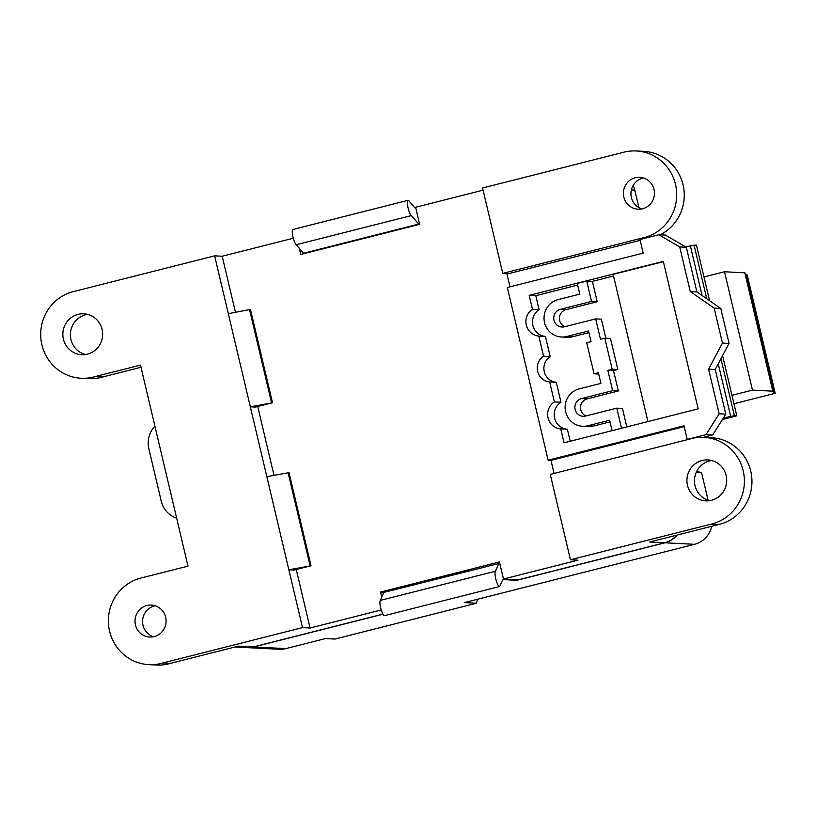<?xml version="1.0" encoding="UTF-8"?>
<svg xmlns="http://www.w3.org/2000/svg" width="816" height="816" viewBox="0 0 816 816"><rect width="100%" height="100%" fill="white"/><g stroke="black" fill="none" stroke-linecap="round" stroke-linejoin="round"><path stroke-width="1.22" d="M154.918 426.187A23.98 23.297 -87 0 0 148.849 448.729L161.231 501.116A23.98 23.297 -87 0 0 176.674 518.211M676.729 535.153A23.98 23.297 93 0 1 664.642 542.773L518.415 579.799L503.482 579.023L578.003 560.153L570.445 559.766L550.259 474.392L689.887 439.039A44.003 42.748 93 0 1 703.912 437.356A44.003 42.748 93 0 1 744.284 477.972A44.003 42.748 93 0 1 710.063 524.413L570.445 559.766M503.482 579.023L499.443 561.949L380.572 592.059L381.766 597.088M384.407 592.253L380.572 592.059M469.73 570.486L416.935 584.011M382.888 614.122L253.327 646.925A23.98 23.297 93 0 1 246.585 647.598L235.059 646.996M293.291 238.231L222.197 256.234L214.639 255.847L302.522 627.616L310.08 628.004L381.225 609.991M302.522 627.616L162.894 662.969A44.003 42.748 93 0 1 148.879 664.642A44.003 42.748 93 0 1 108.497 624.026A44.003 42.748 93 0 1 142.718 577.595L187.996 566.131L140.485 365.109L95.197 376.574A44.003 42.748 93 0 1 81.172 378.257A44.003 42.748 93 0 1 40.8 337.64A44.003 42.748 93 0 1 75.021 291.2L214.639 255.847M253.327 646.925L238.384 646.16L170.462 663.357L162.894 662.969M722.415 419.485A159.161 10.832 -13.3 0 1 736.797 415.783L722.578 355.643M709.594 300.716L696.425 245.035L685.379 246.728M711.511 500.29A20.482 19.9 93 0 1 705.758 500.861A20.482 19.9 93 0 1 686.939 479.38A20.482 19.9 93 0 1 707.87 459.949A20.482 19.9 93 0 1 726.628 478.441A20.482 19.9 93 0 1 711.511 500.29M482.562 187.996L502.748 273.37L642.365 238.017A44.003 42.748 93 0 0 676.586 191.576A44.003 42.748 93 0 0 636.205 150.96A44.003 42.748 93 0 0 622.19 152.643L482.562 187.996M642.6 208.753A15.983 15.535 93 0 1 623.414 192.433A15.983 15.535 93 0 1 654.391 191.709A15.983 15.535 93 0 1 642.6 208.753M709.563 500.677A20.482 19.9 93 0 1 694.498 479.767A20.482 19.9 93 0 1 711.634 460.51M703.912 437.356L711.47 437.743A44.003 42.748 93 0 1 751.842 478.36A44.003 42.748 93 0 1 717.631 524.8L649.709 541.997L664.642 542.773M641.917 208.916A15.983 15.535 93 0 1 643.508 177.939M636.205 150.96L643.773 151.358A44.003 42.748 93 0 1 683.41 186.446A44.003 42.748 93 0 1 660.175 234.824M85.496 354.552A20.482 19.9 93 0 1 70.431 333.642A20.482 19.9 93 0 1 87.567 314.384M140.995 367.282L102.765 376.961A44.003 42.748 93 0 1 88.74 378.644L81.172 378.257M153.53 636.745A15.983 15.535 93 0 1 155.122 605.778M170.462 663.357A44.003 42.748 93 0 1 156.437 665.04L148.879 664.642M87.445 354.164A20.482 19.9 93 0 1 81.692 354.725A20.482 19.9 93 0 1 62.873 333.244A20.482 19.9 93 0 1 83.803 313.813A20.482 19.9 93 0 1 102.561 332.316A20.482 19.9 93 0 1 87.445 354.164M154.214 636.592A15.983 15.535 93 0 1 135.028 620.272A15.983 15.535 93 0 1 166.015 619.538A15.983 15.535 93 0 1 154.214 636.592M102.765 376.961L95.197 376.574M483.072 190.169L415.599 207.264L419.638 224.339L300.767 254.439L299.299 248.237M645.334 238.17L642.365 238.017M508.552 273.676L502.748 273.37M717.631 524.8L710.063 524.413M222.197 256.234L235.457 312.293M257.723 406.511L273.982 475.279M296.259 569.497L310.08 628.004M250.328 406.807L255.52 407.072L272.503 402.767L250.328 406.807M311.029 565.763L288.854 569.792L294.056 570.058L311.029 565.763L289.017 472.627L266.832 476.656M736.797 415.783L734.38 415.66L723.333 418.037M310.09 565.712L288.068 472.576M272.503 402.767L250.492 309.631L249.543 309.59L271.555 402.727M249.543 309.59L228.307 313.67M703.973 276.961L724.506 271.769L744.824 272.809L746.273 274.89L747.221 274.941L775.2 393.302L774.251 393.251L772.803 391.17L752.485 390.13L731.952 395.321M733.951 403.747L775.2 393.302M774.251 393.251L746.273 274.89M772.803 391.17L744.824 272.809M752.485 390.13L724.506 271.769M647.935 421.566L613.142 274.37L663.377 261.65M598.709 374.044L594.048 373.799L586.714 342.761L591.049 341.659L588.53 330.99L566.834 336.488A18.982 18.442 93 0 1 561.5 337.008A18.982 18.442 93 0 1 544.109 319.862A18.982 18.442 93 0 1 558.113 299.615L579.819 294.117L577.289 283.448L586.724 281.061L591.539 301.43L560.408 309.315A8.996 8.741 -87 0 0 562.01 327.032A8.996 8.741 -87 0 0 564.539 326.777L595.67 318.893L600.484 339.272L604.829 338.171L612.163 369.22L607.828 370.321L612.643 390.691L581.512 398.575A8.996 8.741 -87 0 0 583.114 416.282A8.996 8.741 -87 0 0 585.633 416.038L616.774 408.153L621.527 428.257M561.5 337.008L567.171 337.304A18.982 18.442 -87 0 0 572.506 336.773L588.917 332.622M564.886 326.696A8.996 8.741 93 0 1 566.08 309.611L597.21 301.726L592.396 281.357L586.724 281.061M597.21 301.726L591.539 301.43M605.839 338.222L601.341 319.189L595.67 318.893M585.98 415.946A8.996 8.741 93 0 1 587.183 398.861L618.314 390.986L613.499 370.607L617.834 369.505L610.501 338.467L604.829 338.171M617.834 369.505L612.163 369.22M613.499 370.607L607.828 370.321M618.314 390.986L612.643 390.691M626.81 426.911L622.445 408.449L616.774 408.153M612.092 430.644L609.634 420.24L587.928 425.738A18.982 18.442 93 0 1 582.593 426.268A18.982 18.442 93 0 1 565.202 409.122A18.982 18.442 93 0 1 579.217 388.875L600.913 383.377L598.393 372.708L594.048 373.799M582.593 426.268L588.265 426.554A18.982 18.442 -87 0 0 593.599 426.034L610.011 421.872M698.17 408.847L663.316 261.375L529.176 295.351L532.471 309.254A14.596 14.178 -87 0 0 538.815 336.09L543.568 356.225A13.984 13.586 -87 0 0 549.647 381.939L554.37 401.9A14.617 14.198 -87 0 0 560.745 428.9L564.04 442.813L698.17 408.847M688.286 439.436L687.215 439.385L684.002 425.799L548.148 460.204L507.328 287.507L643.181 253.113L639.968 239.527L658.838 234.753L665.448 235.09L686.327 247.289L696.884 291.914L720.793 308.479L729.055 343.403L715.224 369.526L725.781 414.151L712.694 434.948L703.28 437.325M687.215 439.385L706.075 434.602L719.161 413.814L708.614 369.189L722.435 343.067L714.173 308.132L690.265 291.567L679.718 246.942L658.838 234.753M613.53 276.002L592.396 281.357M577.677 285.08L535.796 295.688L539.08 309.601A14.596 14.178 -87 0 0 545.425 336.437L550.188 356.561A13.984 13.586 -87 0 0 556.267 382.276L560.98 402.237A14.617 14.198 -87 0 0 567.365 429.236L570.2 441.252M706.075 434.602L712.694 434.948M719.161 413.814L725.781 414.151M708.614 369.189L715.224 369.526M722.435 343.067L729.055 343.403M714.173 308.132L720.793 308.479M690.265 291.567L696.884 291.914M679.718 246.942L686.327 247.289M640.162 240.343L506.95 274.074L509.969 286.844M684.196 426.615L550.984 460.346L554.074 473.423M550.984 460.346L548.148 460.204M560.745 428.9L567.365 429.236M529.176 295.351L535.796 295.688M532.471 309.254L539.08 309.601M538.815 336.09L545.425 336.437M543.568 356.225L550.188 356.561M549.647 381.939L556.267 382.276M554.37 401.9L560.98 402.237M382.939 614.224L253.705 646.945A23.98 23.297 93 0 1 246.962 647.618A23.98 23.297 93 0 1 246.769 647.598M696.762 471.301A75.184 73.052 -87 0 0 701.566 472.607L708.094 500.249M701.566 472.607L696.272 472.331M477.493 599.27L476.432 603.228L334.917 639.061L325.462 638.571L285.845 648.608A23.98 23.297 93 0 1 279.103 649.271L246.962 647.618M711.725 526.289A23.98 23.297 93 0 1 694.518 544.313L464.324 602.596L476.432 603.228M677.229 535.031A23.98 23.297 93 0 1 665.02 542.793L516.905 580.298L502.727 579.564L500.137 585.582A7.956 1.805 -104.2 0 1 499.576 586.52A7.956 1.805 -104.2 0 1 496.016 579.788A7.956 1.805 -104.2 0 1 495.445 571.231L380.348 600.382L383.785 592.416L499.759 563.315M419.587 224.145L418.7 224.094L411.376 215.577A7.956 1.805 -104.2 0 1 407.969 207.407A7.956 1.805 -104.2 0 1 408.02 200.328A7.956 1.805 -104.2 0 1 409.316 201.358L414.844 207.794L415.732 207.845M633.165 185.436A23.98 23.297 93 0 1 634.777 190.087L638.918 207.601M516.773 579.717L516.905 580.298M495.445 571.231L498.872 563.264M499.576 586.52L384.479 615.662A7.956 1.805 -104.2 0 1 380.919 608.93A7.956 1.805 -104.2 0 1 380.348 600.382M411.376 215.577L296.279 244.718A7.956 1.805 -104.2 0 1 292.883 236.548A7.956 1.805 -104.2 0 1 292.934 229.48L408.02 200.328M418.7 224.094L303.603 253.246L296.279 244.718M305.164 253.317L303.603 253.246M734.38 415.66L720.926 358.744M706.748 298.748L694.018 244.912M730.667 416.323L718.253 363.814M702.117 295.535L690.305 245.575M572.506 336.773L566.834 336.488M566.08 309.611L560.408 309.315M587.183 398.861L581.512 398.575M593.599 426.034L587.928 425.738M285.845 648.608L253.705 646.945M694.518 544.313L665.02 542.793M634.777 190.087L631.39 189.914"/></g></svg>
